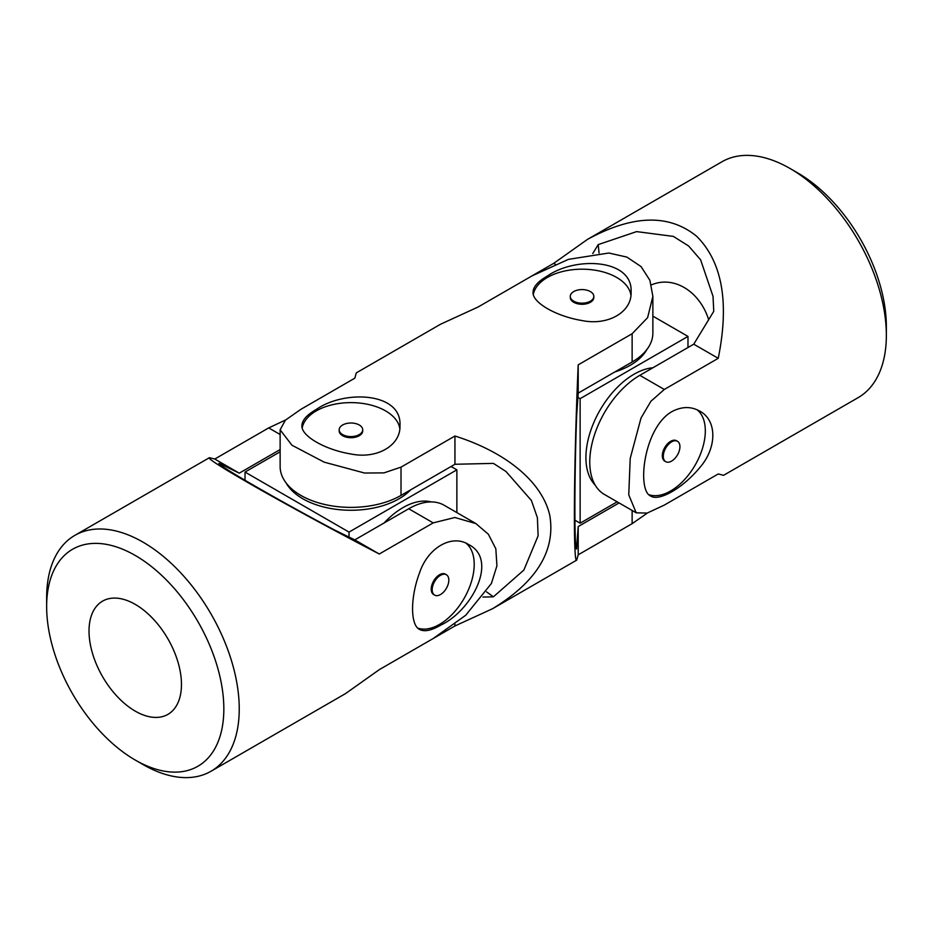 <?xml version="1.0" encoding="UTF-8"?>
<svg xmlns="http://www.w3.org/2000/svg" width="933" height="933" viewBox="0 0 933 933"><rect width="100%" height="100%" fill="white"/><g stroke="black" fill="none" stroke-linecap="round" stroke-linejoin="round"><path stroke-width="1.4" d="M592.747 253.578L598.205 244.609L636.609 231.606L673.369 236.399L688.671 246.032L700.625 259.852L713.022 296.332L713.757 311.319L693.755 344.184L718.235 358.319L664.308 389.458L650.896 401.272L641.006 418.042L630.218 458.418L628.749 494.817L636.201 512.812L647.152 513.08L664.308 505.091L718.235 473.964L723.588 475.317L858.15 397.633A136.183 78.629 -120 0 0 886.35 335.297L886.35 326.398A125.29 72.331 -120 0 0 797.762 172.955L790.053 168.5A136.183 78.629 -120 0 0 721.967 161.759L587.405 239.443L553.724 263.339L532.335 275.69M693.755 344.184L639.828 375.323A70.815 40.889 120 0 0 593.575 437.729A70.815 40.889 120 0 0 604.421 494.467L636.201 512.812M718.235 358.319C729.478 302.665 722.317 262.021 696.776 236.387C669.148 213.704 632.691 214.718 587.405 239.443M555.392 264.307L553.724 263.339M886.35 335.297A136.183 78.629 -120 0 0 790.053 168.5M671.9 411.628C681.72 406.415 690.98 406.24 699.692 411.091C717.174 420.188 717.22 447.805 699.68 467.725C682.968 487.959 658.99 501.826 650.663 496.006C636.679 490.501 643.607 427.687 671.9 411.628M599.044 252.995A834.685 481.906 120 0 0 598.205 244.609M708.66 319.704C699.843 291.434 673.778 275.247 651.386 284.903M648.878 494.653A49.029 28.305 120 0 0 695.458 464.564A49.029 28.305 120 0 0 697.079 409.774M677.498 441.297L676.53 440.738A11.767 6.788 120 0 0 670.652 441.321A11.767 6.788 120 0 0 662.955 451.7A11.767 6.788 120 0 0 664.763 461.124L665.73 461.683A11.767 6.788 -60 0 1 663.293 456.295A11.767 6.788 -60 0 1 668.425 444.446A11.767 6.788 -60 0 1 677.498 441.297A11.767 6.788 -60 0 1 679.294 450.732A11.767 6.788 -60 0 1 671.608 461.1A11.767 6.788 -60 0 1 665.73 461.683M617.168 501.826L580.128 523.203L574.915 520.194M652.867 316.135L687.983 336.405L580.128 398.671L577.912 397.388M687.983 347.519L687.983 336.405M580.128 523.203L580.128 398.671M595.126 484.997A68.086 39.314 -60 0 1 591.149 429.367A68.086 39.314 -60 0 1 634.055 374.215A68.086 39.314 -60 0 1 652.925 367.765M646.919 349.467A68.086 39.314 180 0 1 614.8 371.987M647.42 513.01L632.131 523.67L578.203 554.808L576.699 560.127C573.06 565.106 573.853 462.057 578.203 364.85L632.131 333.722L647.607 317.663L652.867 296.379L649.904 280.332L641.064 266.581L626.894 257.1L608.841 253.018L568.43 259.362L531.985 275.9L478.058 307.027L440.516 324.252L356.301 372.873L354.797 378.192L300.869 409.33L285.393 420.177L280.133 429.81L291.936 445.216L324.159 462.15L364.57 473.031L383.988 472.879L401.015 467.141L401.015 495.411L454.942 464.272L493.405 463.386L506.024 471.527L531.413 500.496L537.408 517.757L538.108 535.822L523.868 570.063L493.405 596.817A834.685 481.906 0 0 0 486.571 591.895M454.942 624.037L454.942 625.973L492.484 608.748C536.533 581.9 555.636 550.832 549.817 515.564C542.423 482.338 506.724 452.4 454.942 436.014L401.015 467.141M454.942 625.973L401.015 657.1M316.275 409.459C344.405 389.644 402.123 392.198 399.965 425.681C400.863 445.496 376.92 459.363 350.948 453.986C324.999 449.776 301.056 435.944 301.919 425.681C302.07 420.247 306.864 414.835 316.275 409.459M547.391 276.028C575.521 256.213 633.239 258.768 631.081 292.251C631.968 312.065 608.036 325.944 582.064 320.555C556.115 316.345 532.172 302.514 533.035 292.251C533.186 286.816 537.968 281.404 547.391 276.028M632.131 333.722L632.131 361.981A70.815 40.889 0 0 0 652.867 333.069L652.867 296.379M578.203 364.85L578.203 393.108L576.664 415.313C574.32 478.034 574.296 553.677 576.664 548.744A834.685 481.906 180 0 1 576.582 548.709L578.203 526.55L619.092 502.934M632.131 361.981L578.203 393.108M482.909 597.062L493.405 596.817M630.918 295.178A49.029 28.305 0 0 0 598.951 270.92A49.029 28.305 0 0 0 547.391 277.474A49.029 28.305 0 0 0 533.303 294.478M280.133 429.81L280.133 466.5A70.815 40.889 0 0 0 323.844 504.275A70.815 40.889 0 0 0 401.015 495.411M454.942 436.014L454.942 464.272M578.203 526.55L578.203 554.808M590.379 301.184A11.767 6.788 180 0 1 573.737 301.184A11.767 6.788 180 0 1 570.285 296.379A11.767 6.788 180 0 1 582.052 289.58A11.767 6.788 180 0 1 593.82 296.379A11.767 6.788 180 0 1 590.379 301.184M570.285 296.379L570.285 297.487A11.767 6.788 0 0 0 577.55 303.761A11.767 6.788 0 0 0 590.379 302.292A11.767 6.788 0 0 0 593.82 297.487L593.82 296.379M339.18 429.81L339.18 430.918A11.767 6.788 0 0 0 346.446 437.192A11.767 6.788 0 0 0 359.263 435.723A11.767 6.788 0 0 0 362.715 430.918L362.715 429.81A11.767 6.788 180 0 1 359.263 434.603A11.767 6.788 180 0 1 342.621 434.603A11.767 6.788 180 0 1 339.18 429.81A11.767 6.788 180 0 1 350.948 423.011A11.767 6.788 180 0 1 362.715 429.81M399.802 428.609A49.029 28.305 0 0 0 367.835 404.351A49.029 28.305 0 0 0 316.275 410.905A49.029 28.305 0 0 0 302.199 427.909M245.017 480.32L245.017 472.063L280.133 451.794M451.094 466.5L456.867 469.835L349.024 532.102L245.017 472.063M456.867 512.602L456.867 469.835M349.024 537.058L349.024 532.102M384.069 522.981A68.086 39.314 -60 0 1 402.939 507.645A68.086 39.314 -60 0 1 431.279 501.931M410.648 489.848A68.086 39.314 180 0 1 302.793 498.747A68.086 39.314 180 0 1 286.081 482.897M465.964 543.204A49.029 28.305 -60 0 1 474.209 564.348A49.029 28.305 -60 0 1 439.536 624.399A49.029 28.305 -60 0 1 417.762 628.084M434.615 595.114L433.658 594.554A11.767 6.788 -60 0 1 431.851 585.119A11.767 6.788 -60 0 1 439.536 574.751A11.767 6.788 -60 0 1 445.426 574.168L446.382 574.728A11.767 6.788 120 0 0 437.32 577.877A11.767 6.788 120 0 0 432.177 589.726A11.767 6.788 120 0 0 434.615 595.114A11.767 6.788 120 0 0 440.504 594.531A11.767 6.788 120 0 0 448.19 584.163A11.767 6.788 120 0 0 446.382 574.728M142.947 764.5L135.238 760.045A125.29 72.331 60 0 1 46.65 606.602A125.29 72.331 60 0 1 135.238 555.45A125.29 72.331 60 0 1 223.838 708.893A125.29 72.331 60 0 1 135.238 760.045L142.947 764.5A136.183 78.629 60 0 0 211.033 771.241A136.183 78.629 60 0 0 211.033 613.984A136.183 78.629 60 0 0 74.85 535.367A136.183 78.629 60 0 0 46.65 597.703L46.65 606.602M135.238 711.121A65.368 37.74 60 0 1 92.542 653.52A65.368 37.74 60 0 1 102.56 601.144A65.368 37.74 60 0 1 166.797 636.971A65.368 37.74 60 0 1 170.063 712.952A65.368 37.74 60 0 1 167.928 714.363A65.368 37.74 60 0 1 135.238 711.121M211.033 771.241L345.595 693.557L379.276 669.661L433.192 638.522L465.719 615.255L491.399 583.475L496.927 565.83L495.831 548.791L488.344 534.201L475.9 523.588L444.131 505.243A70.815 40.889 120 0 0 408.724 508.753L354.797 539.88L334.795 530.119C279.317 500.788 213.797 462.978 219.243 463.398L239.245 473.171L214.765 459.036L268.692 427.909L285.58 419.99M239.245 473.171L280.133 449.566M214.765 459.036L209.412 457.683C203.266 458.348 292.904 509.185 379.276 554.015L433.192 522.888L454.872 517.5L475.9 523.588M354.797 539.88L379.276 554.015M440.784 625.11C472.005 610.66 498.665 559.403 468.576 544.522C451.875 533.851 427.885 547.636 419.558 572.815C410.24 597.4 410.24 625.052 419.558 629.437C424.34 632.026 431.419 630.58 440.784 625.11M664.308 389.458L639.828 375.323M632.131 510.468L632.131 523.67M268.692 427.909L280.133 434.51M408.724 508.753L433.192 522.888M713.08 296.916L713.01 296.332M492.484 608.748L576.699 560.127M209.412 457.683L74.85 535.367"/></g></svg>

